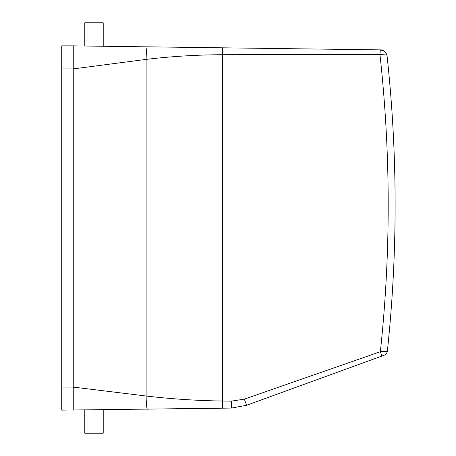 <?xml version="1.0" encoding="UTF-8"?>
<svg xmlns="http://www.w3.org/2000/svg" width="456" height="456" viewBox="0 0 456 456"><rect width="100%" height="100%" fill="white"/><g stroke="black" fill="none" stroke-linecap="round" stroke-linejoin="round"><path stroke-width="0.68" d="M85.637 409.984L84.776 409.995L84.776 433.2L103.221 433.2L103.221 409.75M98.422 409.813L100.103 409.79M84.776 409.995L85.899 409.978M387.076 56.048L386.523 53.985L387.076 56.048A1383.373 1383.373 0 0 1 387.349 351.314L386.734 353.172L385.189 354.745L381.923 356.039L246.582 405.298L231.414 408.074L61.72 410.143L61.72 68.913L73.251 68.913L73.251 45.856L147.265 46.843M384.34 355.156C386.032 354.46 387.001 353.195 387.247 351.354L380.35 351.718L244.342 399.137L231.323 401.155L222.488 401.029C196.952 400.664 171.496 398.989 146.119 396.013L73.251 387.098L73.251 407.316M61.72 387.087L73.251 387.087L73.251 68.896L146.119 59.394L146.119 396.013C146.285 404.016 146.707 408.399 147.379 409.174M247.927 404.808L246.582 405.298L244.342 399.137L231.323 401.155L231.414 408.074M381.923 356.039L380.35 351.718A1376.453 1376.453 0 0 0 379.945 54.481L386.523 53.985C384.607 51.089 382.533 49.721 380.293 49.875L379.945 54.481L222.488 54.726C196.941 54.823 171.484 56.379 146.119 59.394C146.279 51.756 146.684 47.566 147.322 46.825L222.579 47.812L222.579 408.188M384.488 51.368L380.293 49.875L222.579 47.812M386.848 352.967L385.747 354.335M84.776 46.005L84.776 22.8L103.221 22.8L103.221 46.25M61.72 45.856L73.251 45.856L61.72 45.856L61.72 68.913M73.251 410.143L73.251 68.913M386.728 353.172L385.189 354.745M386.625 353.337L386.414 353.639M386.181 353.913L385.896 354.209"/></g></svg>
